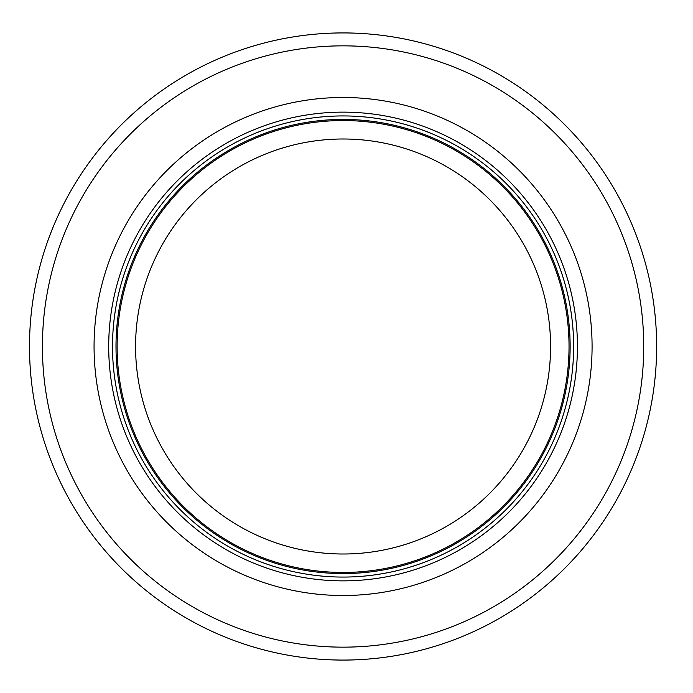 <?xml version="1.0" encoding="UTF-8"?>
<svg xmlns="http://www.w3.org/2000/svg" width="693" height="693" viewBox="0 0 693 693"><rect width="100%" height="100%" fill="white"/><g stroke="black" fill="none" stroke-linecap="round" stroke-linejoin="round"><path stroke-width="1.04" d="M569.031 346.5A225.953 225.953 0 0 0 230.093 150.823A225.953 225.953 0 0 0 230.093 542.177A225.953 225.953 0 0 0 569.031 346.5M573.639 346.5A230.561 230.561 0 0 0 227.789 146.829A230.561 230.561 0 0 0 227.789 546.171A230.561 230.561 0 0 0 573.639 346.5M592.082 346.5A249.012 249.012 0 0 0 218.572 130.847A249.012 249.012 0 0 0 218.572 562.153A249.012 249.012 0 0 0 592.082 346.5M656.643 346.5A313.565 313.565 0 0 0 186.287 74.939A313.565 313.565 0 0 0 186.287 618.061A313.565 313.565 0 0 0 656.643 346.5M550.58 346.5A207.51 207.51 0 0 1 239.319 526.204A207.51 207.51 0 0 1 239.319 166.796A207.51 207.51 0 0 1 550.58 346.5M570.14 346.5A227.061 227.061 0 0 0 229.539 149.853A227.061 227.061 0 0 0 229.539 543.147A227.061 227.061 0 0 0 570.14 346.5M577.434 346.5A234.355 234.355 0 0 0 225.892 143.538A234.355 234.355 0 0 0 225.892 549.462A234.355 234.355 0 0 0 577.434 346.5M643.728 346.5A300.658 300.658 0 0 0 192.749 86.123A300.658 300.658 0 0 0 192.749 606.877A300.658 300.658 0 0 0 643.728 346.5"/></g></svg>
